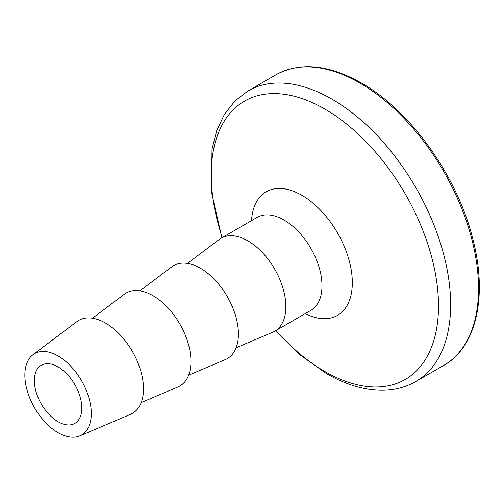 <?xml version="1.0" encoding="UTF-8"?>
<svg xmlns="http://www.w3.org/2000/svg" width="504" height="504" viewBox="0 0 504 504"><rect width="100%" height="100%" fill="white"/><g stroke="black" fill="none" stroke-linecap="round" stroke-linejoin="round"><path stroke-width="0.76" d="M187.4 263.416L219.227 239.438A53.689 30.996 60 0 1 221.061 238.222A53.689 30.996 60 0 1 247.905 240.881A53.689 30.996 60 0 1 282.977 288.193A53.689 30.996 60 0 1 274.749 331.216A53.689 30.996 60 0 1 272.784 332.199L236.099 347.766M139.942 290.814L171.769 266.837A53.689 30.996 60 0 1 200.447 268.279A53.689 30.996 60 0 1 236.017 317.318A53.689 30.996 60 0 1 225.326 359.598L188.641 375.165M92.49 318.213L124.318 294.235A53.689 30.996 60 0 1 152.989 295.678A53.689 30.996 60 0 1 188.559 344.717A53.689 30.996 60 0 1 177.868 386.996L141.189 402.564M58.08 355.956A46.979 27.121 60 0 1 89.202 398.866A46.979 27.121 60 0 1 79.846 435.859A46.979 27.121 60 0 1 58.08 432.671A46.979 27.121 60 0 1 27.859 392.792A46.979 27.121 60 0 1 32.987 354.69A46.979 27.121 60 0 1 58.08 355.956M32.987 354.69L76.86 321.634A53.689 30.996 60 0 1 105.538 323.077A53.689 30.996 60 0 1 141.101 372.116A53.689 30.996 60 0 1 130.416 414.395L79.846 435.859M58.08 421.716A33.554 19.372 60 0 1 36.156 392.144A33.554 19.372 60 0 1 41.303 365.255A33.554 19.372 60 0 1 58.08 366.918A33.554 19.372 60 0 1 80.004 396.484A33.554 19.372 60 0 1 74.857 423.379A33.554 19.372 60 0 1 58.08 421.716M359.9 83.066A167.782 96.869 60 0 1 469.507 230.92A167.782 96.869 60 0 1 443.791 365.362C476.198 347.338 487.689 296.692 473.105 240.124C457.953 177.087 410.804 110.748 361.242 82.933C328.476 64.499 300.063 61.771 276.009 74.756A167.782 96.869 60 0 1 359.9 83.066M221.867 237.756L211.327 191.413L212.033 149.077L216.758 130.549L224.419 114.351L234.946 100.951L248.107 90.865A167.782 96.869 60 0 1 331.997 99.175A167.782 96.869 60 0 1 441.605 247.029A167.782 96.869 60 0 1 415.888 381.471L443.791 365.362M222.277 237.523A160.719 92.793 60 0 1 324.859 109.066A160.719 92.793 60 0 1 438.505 305.903A160.719 92.793 60 0 1 324.859 371.517A160.719 92.793 60 0 1 275.965 330.517M251.521 220.639A71.354 41.196 60 0 1 301.864 195.306A71.354 41.196 60 0 1 352.29 280.747A71.354 41.196 60 0 1 305.21 313.633M221.061 238.222L257.179 217.369A53.689 30.996 60 0 1 284.023 220.028A53.689 30.996 60 0 1 319.101 267.341A53.689 30.996 60 0 1 310.873 310.363L274.749 331.216M275.556 330.75L300.315 355.081L326.63 373.697C346.267 385.05 365.337 390.569 383.84 390.241C395.552 389.92 406.23 386.996 415.888 381.471M248.107 90.865L276.009 74.756"/></g></svg>
